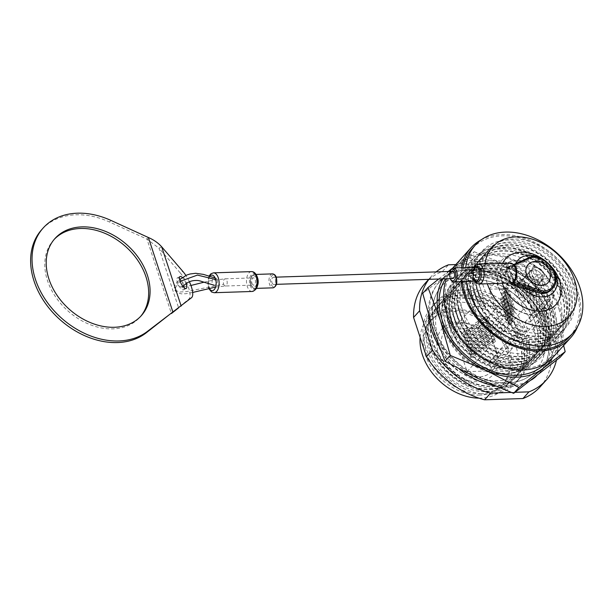 <?xml version="1.0" encoding="UTF-8"?>
<svg xmlns="http://www.w3.org/2000/svg" width="613" height="613" viewBox="0 0 613 613"><rect width="100%" height="100%" fill="white"/><g stroke="black" fill="none" stroke-linecap="round" stroke-linejoin="round"><path stroke-width="0.46" stroke-dasharray="3.06 2.3" d="M540.176 321.672A4.03 2.988 42.1 0 0 538.329 322.469A4.03 2.988 42.1 0 0 538.467 326.4A4.03 2.988 42.1 0 0 542.474 328.66A4.03 2.988 42.1 0 0 544.313 327.863A4.03 2.988 42.1 0 0 544.183 323.932A4.03 2.988 42.1 0 0 540.176 321.672M535.348 327.02A4.03 2.988 42.1 0 0 533.509 327.817A4.03 2.988 42.1 0 0 533.639 331.74A4.03 2.988 42.1 0 0 537.647 334.001A4.03 2.988 42.1 0 0 539.486 333.211A4.03 2.988 42.1 0 0 539.356 329.281A4.03 2.988 42.1 0 0 535.348 327.02M495.166 383.562A52.741 39.132 42.1 0 0 519.295 373.179A52.741 39.132 42.1 0 0 517.571 321.733A52.741 39.132 42.1 0 0 465.106 292.133A52.741 39.132 42.1 0 0 440.977 302.523A52.741 39.132 42.1 0 0 442.709 353.969A52.741 39.132 42.1 0 0 495.166 383.562M467.665 289.298A52.741 39.132 -137.9 0 1 520.13 318.898A52.741 39.132 -137.9 0 1 521.855 370.344A52.741 39.132 -137.9 0 1 497.725 380.734A52.741 39.132 -137.9 0 1 445.26 351.134A52.741 39.132 -137.9 0 1 443.536 299.688A52.741 39.132 -137.9 0 1 467.665 289.298M495.082 388.297A56.657 42.036 42.1 0 0 526.912 337.61A56.657 42.036 42.1 0 0 462.784 290.072A56.657 42.036 42.1 0 0 430.954 340.759A56.657 42.036 42.1 0 0 495.082 388.297M492.76 386.236A52.741 39.132 42.1 0 0 516.882 375.853A52.741 39.132 42.1 0 0 515.158 324.407A52.741 39.132 42.1 0 0 462.692 294.807A52.741 39.132 42.1 0 0 438.571 305.197A52.741 39.132 42.1 0 0 440.295 356.643A52.741 39.132 42.1 0 0 492.76 386.236M492.469 386.558A52.741 39.132 42.1 0 0 516.59 376.167A52.741 39.132 42.1 0 0 514.866 324.721A52.741 39.132 42.1 0 0 462.409 295.129A52.741 39.132 42.1 0 0 438.28 305.519A52.741 39.132 42.1 0 0 440.004 356.965A52.741 39.132 42.1 0 0 492.469 386.558M492.377 391.293A56.657 42.036 42.1 0 0 524.207 340.606A56.657 42.036 42.1 0 0 460.079 293.068A56.657 42.036 42.1 0 0 428.249 343.755A56.657 42.036 42.1 0 0 492.377 391.293M490.055 389.232A52.741 39.132 42.1 0 0 514.184 378.842A52.741 39.132 42.1 0 0 512.46 327.396A52.741 39.132 42.1 0 0 459.995 297.803A52.741 39.132 42.1 0 0 435.866 308.186A52.741 39.132 42.1 0 0 437.59 359.632A52.741 39.132 42.1 0 0 490.055 389.232M489.764 389.554A52.741 39.132 42.1 0 0 513.893 379.163A52.741 39.132 42.1 0 0 512.169 327.717A52.741 39.132 42.1 0 0 459.704 298.117A52.741 39.132 42.1 0 0 435.575 308.508A52.741 39.132 42.1 0 0 437.299 359.954A52.741 39.132 42.1 0 0 489.764 389.554M489.68 394.289A56.657 42.036 42.1 0 0 521.51 343.602A56.657 42.036 42.1 0 0 457.382 296.056A56.657 42.036 42.1 0 0 425.552 346.743A56.657 42.036 42.1 0 0 489.68 394.289M486.714 391.661A51.661 38.335 42.1 0 0 510.353 381.485A51.661 38.335 42.1 0 0 508.66 331.089A51.661 38.335 42.1 0 0 457.267 302.094A51.661 38.335 42.1 0 0 433.636 312.27A51.661 38.335 42.1 0 0 435.322 362.666A51.661 38.335 42.1 0 0 486.714 391.661M479.014 398.159A51.661 38.335 42.1 0 0 480.876 398.136A51.661 38.335 42.1 0 0 504.507 387.96A51.661 38.335 42.1 0 0 502.821 337.564A51.661 38.335 42.1 0 0 451.421 308.569A51.661 38.335 42.1 0 0 427.79 318.745A51.661 38.335 42.1 0 0 420.112 337.326M479.879 395.117A48.174 35.746 -137.9 0 1 431.958 368.076A48.174 35.746 -137.9 0 1 430.38 321.082A48.174 35.746 -137.9 0 1 452.417 311.596A48.174 35.746 -137.9 0 1 500.338 338.629A48.174 35.746 -137.9 0 1 501.917 385.623A48.174 35.746 -137.9 0 1 479.879 395.117M481.136 393.722A48.174 35.746 -137.9 0 1 433.207 366.689A48.174 35.746 -137.9 0 1 431.636 319.695A48.174 35.746 -137.9 0 1 453.674 310.209A48.174 35.746 -137.9 0 1 501.595 337.242A48.174 35.746 -137.9 0 1 503.173 384.236A48.174 35.746 -137.9 0 1 481.136 393.722M457.635 322.262A34.267 25.424 42.1 0 0 438.387 352.912A34.267 25.424 42.1 0 0 477.167 381.669A34.267 25.424 42.1 0 0 492.653 342.951A34.267 25.424 42.1 0 0 473.78 325.924A34.267 25.424 42.1 0 0 457.635 322.262M477.948 377.118A31.148 23.11 -137.9 0 1 446.961 359.639A31.148 23.11 -137.9 0 1 445.942 329.25A31.148 23.11 -137.9 0 1 460.194 323.112A31.148 23.11 -137.9 0 1 474.868 326.438A31.148 23.11 -137.9 0 1 492.024 341.924A31.148 23.11 -137.9 0 1 492.201 370.98A31.148 23.11 -137.9 0 1 477.948 377.118M477.971 377.095A31.148 23.11 -137.9 0 1 446.984 359.616A31.148 23.11 -137.9 0 1 445.965 329.227A31.148 23.11 -137.9 0 1 460.217 323.089A31.148 23.11 -137.9 0 1 491.557 341.119L492.883 341.081L498.239 357.371L493.051 357.54L494.446 361.777L489.174 361.954L492.093 370.842L467.083 371.662L453.091 329.112L478.102 328.292L481.029 337.188L486.301 337.012L487.695 341.249L491.557 341.119A31.148 23.11 -137.9 0 1 496.921 357.417A31.148 23.11 -137.9 0 1 492.216 370.957A31.148 23.11 -137.9 0 1 477.971 377.095M470.692 273.49A63.262 46.94 -137.9 0 1 533.624 308.998A63.262 46.94 -137.9 0 1 535.693 370.712A63.262 46.94 -137.9 0 1 506.752 383.171A63.262 46.94 -137.9 0 1 443.82 347.671A63.262 46.94 -137.9 0 1 441.751 285.957A63.262 46.94 -137.9 0 1 470.692 273.49M494.53 385.799A67.56 50.128 42.1 0 0 507.978 386.895A67.56 50.128 42.1 0 0 531.471 379.914M536.275 376.213A67.56 50.128 42.1 0 0 538.888 373.585A67.56 50.128 42.1 0 0 536.674 307.68A67.56 50.128 42.1 0 0 469.466 269.766A67.56 50.128 42.1 0 0 438.563 283.076A67.56 50.128 42.1 0 0 428.472 314.821M538.26 315.856A35.876 26.62 -137.9 0 1 521.356 312.025A35.876 26.62 -137.9 0 1 501.595 294.194A35.876 26.62 -137.9 0 1 517.809 253.659A35.876 26.62 -137.9 0 1 558.412 283.758A35.876 26.62 -137.9 0 1 538.26 315.856M516.629 260.556A31.148 23.11 42.1 0 0 502.376 266.693A31.148 23.11 42.1 0 0 502.553 295.757A31.148 23.11 42.1 0 0 519.709 311.235A31.148 23.11 42.1 0 0 534.383 314.561A31.148 23.11 42.1 0 0 548.635 308.423A31.148 23.11 42.1 0 0 547.616 278.041A31.148 23.11 42.1 0 0 516.629 260.556M516.46 260.747A31.148 23.11 42.1 0 0 502.208 266.885A31.148 23.11 42.1 0 0 503.227 297.274A31.148 23.11 42.1 0 0 534.214 314.753A31.148 23.11 42.1 0 0 548.466 308.615A31.148 23.11 42.1 0 0 553.164 295.075A31.148 23.11 42.1 0 0 547.807 278.777A31.148 23.11 42.1 0 0 516.46 260.747M473.696 282.616A52.741 39.132 -137.9 0 1 526.153 312.216A52.741 39.132 -137.9 0 1 527.877 363.662A52.741 39.132 -137.9 0 1 503.756 374.045A52.741 39.132 -137.9 0 1 451.291 344.452A52.741 39.132 -137.9 0 1 449.567 293.006A52.741 39.132 -137.9 0 1 473.696 282.616M506.169 371.378A52.741 39.132 42.1 0 0 530.291 360.988A52.741 39.132 42.1 0 0 528.567 309.542A52.741 39.132 42.1 0 0 476.102 279.942A52.741 39.132 42.1 0 0 451.98 290.332A52.741 39.132 42.1 0 0 453.704 341.778A52.741 39.132 42.1 0 0 506.169 371.378M453.398 343.479A56.657 42.036 42.1 0 0 508.491 373.44A56.657 42.036 42.1 0 0 540.321 322.752A56.657 42.036 42.1 0 0 476.194 275.206A56.657 42.036 42.1 0 0 441.766 308.101C444.096 321.61 447.973 333.403 453.398 343.479C451.068 329.97 447.191 318.178 441.766 308.101M508.575 368.704A52.741 39.132 42.1 0 0 532.705 358.314A52.741 39.132 42.1 0 0 530.981 306.868A52.741 39.132 42.1 0 0 478.515 277.268A52.741 39.132 42.1 0 0 454.394 287.658A52.741 39.132 42.1 0 0 456.118 339.104A52.741 39.132 42.1 0 0 508.575 368.704M508.867 368.382A52.741 39.132 42.1 0 0 532.996 357.992A52.741 39.132 42.1 0 0 531.272 306.546A52.741 39.132 42.1 0 0 478.807 276.946A52.741 39.132 42.1 0 0 454.677 287.336A52.741 39.132 42.1 0 0 456.401 338.782A52.741 39.132 42.1 0 0 508.867 368.382M456.103 340.483A56.657 42.036 42.1 0 0 511.188 370.444A56.657 42.036 42.1 0 0 543.018 319.756A56.657 42.036 42.1 0 0 478.891 272.21A56.657 42.036 42.1 0 0 444.471 305.105C446.793 318.614 450.678 330.407 456.103 340.483C453.773 326.974 449.896 315.182 444.471 305.105M511.28 365.708A52.741 39.132 42.1 0 0 535.41 355.318A52.741 39.132 42.1 0 0 533.678 303.872A52.741 39.132 42.1 0 0 481.22 274.272A52.741 39.132 42.1 0 0 457.091 284.662A52.741 39.132 42.1 0 0 458.815 336.108A52.741 39.132 42.1 0 0 511.28 365.708M511.571 365.386A52.741 39.132 42.1 0 0 535.693 354.996A52.741 39.132 42.1 0 0 533.969 303.55A52.741 39.132 42.1 0 0 481.504 273.957A52.741 39.132 42.1 0 0 457.382 284.34A52.741 39.132 42.1 0 0 459.106 335.786A52.741 39.132 42.1 0 0 511.571 365.386M458.8 337.495A56.657 42.036 42.1 0 0 513.893 367.448A56.657 42.036 42.1 0 0 545.723 316.76A56.657 42.036 42.1 0 0 481.596 269.222A56.657 42.036 42.1 0 0 447.168 302.109C449.498 315.618 453.375 327.411 458.8 337.495C456.47 323.978 452.593 312.186 447.168 302.109M513.978 362.712A52.741 39.132 42.1 0 0 538.107 352.322A52.741 39.132 42.1 0 0 536.383 300.876A52.741 39.132 42.1 0 0 483.918 271.283A52.741 39.132 42.1 0 0 459.796 281.673A52.741 39.132 42.1 0 0 461.52 333.12A52.741 39.132 42.1 0 0 513.978 362.712M514.269 362.39A52.741 39.132 42.1 0 0 538.398 352A52.741 39.132 42.1 0 0 536.674 300.554A52.741 39.132 42.1 0 0 484.209 270.961A52.741 39.132 42.1 0 0 460.079 281.352A52.741 39.132 42.1 0 0 461.804 332.798A52.741 39.132 42.1 0 0 514.269 362.39M461.505 334.499A56.657 42.036 42.1 0 0 516.59 364.451A56.657 42.036 42.1 0 0 548.42 313.764A56.657 42.036 42.1 0 0 484.301 266.226A56.657 42.036 42.1 0 0 449.873 299.113C452.202 312.622 456.08 324.423 461.505 334.499C459.175 320.982 455.298 309.19 449.873 299.113M516.682 359.716A52.741 39.132 42.1 0 0 540.812 349.333A52.741 39.132 42.1 0 0 539.088 297.887A52.741 39.132 42.1 0 0 486.622 268.287A52.741 39.132 42.1 0 0 462.493 278.677A52.741 39.132 42.1 0 0 464.217 330.123A52.741 39.132 42.1 0 0 516.682 359.716M516.974 359.402A52.741 39.132 42.1 0 0 541.095 349.012A52.741 39.132 42.1 0 0 539.371 297.566A52.741 39.132 42.1 0 0 486.914 267.965A52.741 39.132 42.1 0 0 462.784 278.356A52.741 39.132 42.1 0 0 464.508 329.802A52.741 39.132 42.1 0 0 516.974 359.402M464.202 331.503A56.657 42.036 42.1 0 0 519.295 361.463A56.657 42.036 42.1 0 0 551.125 310.776A56.657 42.036 42.1 0 0 486.998 263.23A56.657 42.036 42.1 0 0 452.57 296.125C454.9 309.634 458.777 321.427 464.202 331.503C461.873 317.994 457.995 306.201 452.57 296.125M519.38 356.728A52.741 39.132 42.1 0 0 543.509 346.337A52.741 39.132 42.1 0 0 541.785 294.891A52.741 39.132 42.1 0 0 489.32 265.291A52.741 39.132 42.1 0 0 465.198 275.681A52.741 39.132 42.1 0 0 466.922 327.127A52.741 39.132 42.1 0 0 519.38 356.728M519.671 356.406A52.741 39.132 42.1 0 0 543.8 346.016A52.741 39.132 42.1 0 0 542.076 294.569A52.741 39.132 42.1 0 0 489.611 264.969A52.741 39.132 42.1 0 0 465.482 275.36A52.741 39.132 42.1 0 0 467.206 326.806A52.741 39.132 42.1 0 0 519.671 356.406M466.907 328.507A56.657 42.036 42.1 0 0 521.992 358.467A56.657 42.036 42.1 0 0 553.83 307.78A56.657 42.036 42.1 0 0 489.703 260.234A56.657 42.036 42.1 0 0 455.275 293.129C457.605 306.638 461.482 318.431 466.907 328.507C464.577 314.998 460.7 303.205 455.275 293.129M522.084 353.732A52.741 39.132 42.1 0 0 546.214 343.341A52.741 39.132 42.1 0 0 544.49 291.895A52.741 39.132 42.1 0 0 492.024 262.295A52.741 39.132 42.1 0 0 467.895 272.685A52.741 39.132 42.1 0 0 469.619 324.131A52.741 39.132 42.1 0 0 522.084 353.732M529.801 345.18A52.741 39.132 42.1 0 0 553.93 334.79A52.741 39.132 42.1 0 0 552.206 283.344A52.741 39.132 42.1 0 0 499.741 253.744A52.741 39.132 42.1 0 0 475.611 264.134A52.741 39.132 42.1 0 0 477.335 315.58A52.741 39.132 42.1 0 0 529.801 345.18M477.037 317.281A56.657 42.036 42.1 0 0 532.122 347.242A56.657 42.036 42.1 0 0 563.96 296.554A56.657 42.036 42.1 0 0 499.833 249.008A56.657 42.036 42.1 0 0 465.405 281.903C467.734 295.412 471.612 307.205 477.037 317.281C474.707 303.772 470.83 291.98 465.405 281.903M532.214 342.506A52.741 39.132 42.1 0 0 556.343 332.116A52.741 39.132 42.1 0 0 554.619 280.67A52.741 39.132 42.1 0 0 502.154 251.069A52.741 39.132 42.1 0 0 478.025 261.46A52.741 39.132 42.1 0 0 479.749 312.906A52.741 39.132 42.1 0 0 532.214 342.506M532.521 342.161A52.741 39.132 42.1 0 0 556.65 331.779A52.741 39.132 42.1 0 0 554.918 280.333A52.741 39.132 42.1 0 0 502.461 250.732A52.741 39.132 42.1 0 0 478.332 261.123A52.741 39.132 42.1 0 0 480.056 312.569A52.741 39.132 42.1 0 0 532.521 342.161M479.749 314.27A56.657 42.036 42.1 0 0 534.842 344.23A56.657 42.036 42.1 0 0 566.673 293.535A56.657 42.036 42.1 0 0 502.545 245.997A56.657 42.036 42.1 0 0 468.117 278.892C470.447 292.401 474.324 304.194 479.749 314.27C477.42 300.761 473.543 288.961 468.117 278.892M534.934 339.495A52.741 39.132 42.1 0 0 559.056 329.104A52.741 39.132 42.1 0 0 557.332 277.658A52.741 39.132 42.1 0 0 504.867 248.058A52.741 39.132 42.1 0 0 480.745 258.448A52.741 39.132 42.1 0 0 482.469 309.894A52.741 39.132 42.1 0 0 534.934 339.495M535.241 339.15A52.741 39.132 42.1 0 0 559.362 328.767A52.741 39.132 42.1 0 0 557.638 277.314A52.741 39.132 42.1 0 0 505.173 247.721A52.741 39.132 42.1 0 0 481.052 258.111A52.741 39.132 42.1 0 0 482.776 309.557A52.741 39.132 42.1 0 0 535.241 339.15M482.469 311.258A56.657 42.036 42.1 0 0 537.563 341.211A56.657 42.036 42.1 0 0 569.393 290.524A56.657 42.036 42.1 0 0 505.265 242.986A56.657 42.036 42.1 0 0 470.838 275.873C473.167 289.382 477.044 301.182 482.469 311.258C480.14 297.749 476.263 285.949 470.838 275.873M537.647 336.476A52.741 39.132 42.1 0 0 561.776 326.093A52.741 39.132 42.1 0 0 560.052 274.647A52.741 39.132 42.1 0 0 507.587 245.047A52.741 39.132 42.1 0 0 483.458 255.437A52.741 39.132 42.1 0 0 485.19 306.883A52.741 39.132 42.1 0 0 537.647 336.476M537.953 336.139A52.741 39.132 42.1 0 0 562.083 325.748A52.741 39.132 42.1 0 0 560.359 274.302A52.741 39.132 42.1 0 0 507.893 244.71A52.741 39.132 42.1 0 0 483.764 255.1A52.741 39.132 42.1 0 0 485.488 306.546A52.741 39.132 42.1 0 0 537.953 336.139M485.19 308.247A56.657 42.036 42.1 0 0 540.275 338.2A56.657 42.036 42.1 0 0 572.105 287.512A56.657 42.036 42.1 0 0 507.978 239.974A56.657 42.036 42.1 0 0 473.558 272.862C475.88 286.371 479.764 298.171 485.19 308.247C482.86 294.73 478.983 282.938 473.558 272.862M540.367 333.464A52.741 39.132 42.1 0 0 564.496 323.082A52.741 39.132 42.1 0 0 562.765 271.636A52.741 39.132 42.1 0 0 510.307 242.035A52.741 39.132 42.1 0 0 486.178 252.426A52.741 39.132 42.1 0 0 487.902 303.872A52.741 39.132 42.1 0 0 540.367 333.464M543.064 330.476A52.741 39.132 42.1 0 0 567.194 320.086A52.741 39.132 42.1 0 0 565.47 268.64A52.741 39.132 42.1 0 0 513.004 239.039A52.741 39.132 42.1 0 0 488.883 249.43A52.741 39.132 42.1 0 0 490.607 300.876A52.741 39.132 42.1 0 0 543.064 330.476M505.02 292.96L508.468 289.144L507.855 287.282L504.407 291.098L505.02 292.96L502.162 304.653L501.549 302.791L504.407 291.098M507.166 299.473L510.606 295.658L509.993 293.796L506.553 297.611L507.166 299.473L504.307 311.174L503.694 309.312L506.553 297.611M510.376 309.251L513.824 305.435L513.211 303.573L509.763 307.389L510.376 309.251L507.518 320.951L506.913 319.089L509.763 307.389M508.238 302.738L511.679 298.922L511.066 297.06L507.625 300.876L508.238 302.738L505.38 314.431L504.767 312.569L507.625 300.876M509.334 266.77L523.326 309.32L548.336 308.5L545.417 299.611L550.689 299.435L549.294 295.198L554.481 295.029L549.125 278.739L543.938 278.907L542.551 274.67L537.272 274.846L534.352 265.95L509.334 266.77L489.074 289.229L503.066 331.779L523.326 309.32M509.311 305.994L512.752 302.178L512.139 300.316L508.698 304.132L509.311 305.994L506.453 317.687L505.84 315.825L508.698 304.132M511.449 312.515L514.897 308.699L514.284 306.837L510.836 310.653L511.449 312.515L508.591 324.208L507.978 322.346L510.836 310.653M506.093 296.217L509.533 292.401L508.92 290.539L505.48 294.355L506.093 296.217L503.235 307.918L502.622 306.056L505.48 294.355M503.947 289.704L507.395 285.888L506.782 284.018L503.342 287.842L503.947 289.704L501.089 301.397L500.484 299.535L503.342 287.842M502.162 304.653L504.698 304.569L504.085 302.707L501.549 302.791M504.307 311.174L506.836 311.09L506.223 309.228L503.694 309.312M507.518 320.951L510.054 320.867L509.441 319.005L506.913 319.089M505.38 314.431L507.909 314.346L507.296 312.484L504.767 312.569M503.066 331.779L528.077 330.959L525.157 322.063L530.429 321.894L529.042 317.657L534.222 317.488L528.866 301.19L523.678 301.358L522.291 297.129L517.012 297.297L514.092 288.409L489.074 289.229M506.453 317.687L508.982 317.611L508.369 315.749L505.84 315.825M508.591 324.208L511.127 324.124L510.514 322.262L507.978 322.346M503.235 307.918L505.763 307.833L505.15 305.971L502.622 306.056M501.089 301.397L503.625 301.312L503.012 299.45L500.484 299.535M528.866 301.19L549.125 278.739M534.222 317.488L554.481 295.029M529.042 317.657L549.294 295.198M530.429 321.894L550.689 299.435M525.157 322.063L545.417 299.611M528.077 330.959L548.336 308.5M514.092 288.409L534.352 265.95M517.012 297.297L537.272 274.846M522.291 297.129L542.551 274.67M523.678 301.358L543.938 278.907M507.296 312.484L511.066 297.06M507.909 314.346L511.679 298.922M508.369 315.749L512.139 300.316M508.982 317.611L512.752 302.178M509.441 319.005L513.211 303.573M510.054 320.867L513.824 305.435M510.514 322.262L514.284 306.837M511.127 324.124L514.897 308.699M506.223 309.228L509.993 293.796M506.836 311.09L510.606 295.658M505.15 305.971L508.92 290.539M505.763 307.833L509.533 292.401M504.085 302.707L507.855 287.282M504.698 304.569L508.468 289.144M503.012 299.45L506.782 284.018M503.625 301.312L507.395 285.888M438.969 346.169A67.56 50.128 42.1 0 0 459.581 369.302M489.044 330.001L491.572 329.917L466.884 346.031L470.324 342.215L489.044 330.001L489.657 331.863L492.185 331.779L467.497 347.893L470.937 344.077L470.324 342.215M470.937 344.077L489.657 331.863M492.185 331.779L491.572 329.917M467.497 347.893L466.884 346.031M490.109 333.257L492.645 333.173L467.957 349.295L471.397 345.479L490.109 333.257L490.722 335.119L493.258 335.035L468.562 351.157L472.01 347.341L471.397 345.479M472.01 347.341L490.722 335.119M493.258 335.035L492.645 333.173M468.562 351.157L467.957 349.295M491.182 336.514L493.718 336.437L469.022 352.552L472.47 348.736L491.182 336.514L491.795 338.376L494.323 338.299L469.635 354.414L473.083 350.598L472.47 348.736M473.083 350.598L491.795 338.376M494.323 338.299L493.718 336.437M469.635 354.414L469.022 352.552M492.254 339.778L494.783 339.694L470.094 355.808L473.543 351.992L492.254 339.778L492.867 341.64L495.396 341.556L470.707 357.67L474.148 353.854L473.543 351.992M474.148 353.854L492.867 341.64M495.396 341.556L494.783 339.694M470.707 357.67L470.094 355.808M487.971 326.744L490.5 326.66L465.811 342.774L469.251 338.958L487.971 326.744L488.584 328.606L491.113 328.522L466.424 344.636L469.865 340.82L469.251 338.958M469.865 340.82L488.584 328.606M491.113 328.522L490.5 326.66M466.424 344.636L465.811 342.774M486.898 323.48L489.427 323.396L464.738 339.518L468.179 335.702L486.898 323.48L487.511 325.342L490.04 325.258L465.351 341.38L468.792 337.564L468.179 335.702M468.792 337.564L487.511 325.342M490.04 325.258L489.427 323.396M465.351 341.38L464.738 339.518M485.825 320.224L488.354 320.139L463.666 336.253L467.114 332.438L485.825 320.224L486.438 322.086L488.967 322.001L464.279 338.115L467.719 334.3L467.114 332.438M467.719 334.3L486.438 322.086M488.967 322.001L488.354 320.139M464.279 338.115L463.666 336.253M484.753 316.967L487.289 316.883L462.593 332.997L466.041 329.181L484.753 316.967L485.366 318.829L487.894 318.745L463.206 334.859L466.654 331.043L466.041 329.181M466.654 331.043L485.366 318.829M487.894 318.745L487.289 316.883M463.206 334.859L462.593 332.997M487.343 349.211L473.351 306.653L498.361 305.833L501.288 314.73L506.56 314.553L507.955 318.791L513.142 318.622L518.498 334.913L513.311 335.089L514.705 339.326L509.434 339.495L512.353 348.391L487.343 349.211L467.083 371.662M514.705 339.326L494.446 361.777M513.311 335.089L493.051 357.54M509.434 339.495L489.174 361.954M512.353 348.391L492.093 370.842M473.351 306.653L453.091 329.112M498.361 305.833L478.102 328.292M501.288 314.73L481.029 337.188M506.56 314.553L486.301 337.012M507.955 318.791L487.695 341.249M513.142 318.622L492.883 341.081M518.498 334.913L498.239 357.371M540.153 386.857A77.391 57.423 42.1 0 0 551.815 352.582L538.911 313.343A77.391 57.423 42.1 0 0 480.768 270.233L442.44 271.49A77.391 57.423 42.1 0 0 425.238 283.175M511.25 392.435L515.035 392.312M436.111 271.896A77.391 57.423 42.1 0 0 431.261 276.494A77.391 57.423 42.1 0 0 428.916 279.336M442.44 271.49L448.463 264.808M480.768 270.233L486.799 263.552L455.842 264.563M538.911 313.343L544.942 306.661A77.391 57.423 42.1 0 0 486.799 263.552M551.815 352.582L557.845 345.893L544.942 306.661M556.435 360.306A77.391 57.423 42.1 0 0 557.845 345.893M552.489 357.831A67.828 50.327 42.1 0 0 555.179 316.454A67.828 50.327 42.1 0 0 509.725 266.471A67.828 50.327 42.1 0 0 478.416 259.537A67.828 50.327 42.1 0 0 452.838 267.927M452.67 268.057A67.828 50.327 42.1 0 0 452.287 268.356L474.263 251.721L469.006 257.552L444.709 276.747A67.828 50.327 42.1 0 0 432.732 328.614A67.828 50.327 42.1 0 0 478.194 378.589A67.828 50.327 42.1 0 0 509.503 385.523A67.828 50.327 42.1 0 0 535.632 376.704A67.828 50.327 42.1 0 0 547.608 324.844A67.828 50.327 42.1 0 0 502.147 274.869A67.828 50.327 42.1 0 0 444.709 276.747L422.732 293.382M474.715 279.712A54.243 40.243 42.1 0 0 449.896 290.393A54.243 40.243 42.1 0 0 451.674 343.303A54.243 40.243 42.1 0 0 505.633 373.746A54.243 40.243 42.1 0 0 530.444 363.065A54.243 40.243 42.1 0 0 528.674 310.147A54.243 40.243 42.1 0 0 474.715 279.712M482.285 271.314A54.243 40.243 42.1 0 0 457.467 282.003A54.243 40.243 42.1 0 0 459.244 334.913A54.243 40.243 42.1 0 0 513.204 365.356A54.243 40.243 42.1 0 0 538.015 354.666A54.243 40.243 42.1 0 0 536.245 301.757A54.243 40.243 42.1 0 0 482.285 271.314M450.739 269.551L452.287 268.356A67.828 50.327 42.1 0 0 450.639 269.705M448.724 271.482A67.828 50.327 42.1 0 0 442.977 278.877M474.263 251.721L509.725 266.471L542.865 283.788L537.609 289.612L502.147 274.869L469.006 257.552M542.865 283.788L555.179 316.454L563.631 345.525M559.93 357.509L547.608 324.844L537.609 289.612M438.686 279.015L448.233 271.498M529.663 276.348A7.249 5.379 42.1 0 0 534.95 281.88A7.249 5.379 42.1 0 0 541.187 281.007A7.249 5.379 42.1 0 0 541.946 275.95A7.249 5.379 42.1 0 0 536.659 270.417A7.249 5.379 42.1 0 0 530.421 271.291A7.249 5.379 42.1 0 0 529.663 276.348M517.602 289.719A7.249 5.379 42.1 0 0 522.889 295.244A7.249 5.379 42.1 0 0 529.126 294.37A7.249 5.379 42.1 0 0 529.885 289.313A7.249 5.379 42.1 0 0 524.598 283.788A7.249 5.379 42.1 0 0 518.36 284.662A7.249 5.379 42.1 0 0 517.602 289.719M546.995 316.722A58.158 43.155 -137.9 0 1 540.927 357.295A58.158 43.155 -137.9 0 1 490.875 364.283A58.158 43.155 -137.9 0 1 448.494 319.948A58.158 43.155 -137.9 0 1 454.562 279.375A58.158 43.155 -137.9 0 1 504.614 272.379A58.158 43.155 -137.9 0 1 546.995 316.722M565.569 296.133A58.158 43.155 -137.9 0 1 559.5 336.713A58.158 43.155 -137.9 0 1 509.441 343.701A58.158 43.155 -137.9 0 1 467.06 299.366A58.158 43.155 -137.9 0 1 473.129 258.786A58.158 43.155 -137.9 0 1 523.188 251.797A58.158 43.155 -137.9 0 1 565.569 296.133M548.857 264.042A23.953 17.769 42.1 0 0 546.512 261.927M515.748 263.598A23.953 17.769 42.1 0 0 515.518 276.815A23.953 17.769 42.1 0 0 522.13 287.62M502.583 263.375A33.999 25.225 42.1 0 0 502.055 282.593A33.999 25.225 42.1 0 0 502.285 283.267M484.975 263.958A51.661 38.335 42.1 0 0 487.09 283.083A51.661 38.335 42.1 0 0 487.32 283.758M465.757 267.544A65.683 48.733 42.1 0 0 466.248 281.497M569.569 336.775A65.683 48.733 42.1 0 0 576.419 290.953A65.683 48.733 42.1 0 0 528.567 240.886A65.683 48.733 42.1 0 0 472.041 248.778M462.907 267.636A65.683 48.733 42.1 0 0 462.386 281.62M553.478 356.774A67.131 49.806 42.1 0 0 560.481 309.94A67.131 49.806 42.1 0 0 511.564 258.77A67.131 49.806 42.1 0 0 453.789 266.839M452.754 268.034A67.131 49.806 42.1 0 0 446.532 278.754M577.645 326.491A67.131 49.806 42.1 0 0 577.653 290.907A67.131 49.806 42.1 0 0 481.427 239.691M461.52 267.682A67.131 49.806 42.1 0 0 461.129 281.666M545.386 363.524A65.683 48.733 42.1 0 0 546.512 362.329A65.683 48.733 42.1 0 0 553.363 316.507A65.683 48.733 42.1 0 0 505.503 266.44A65.683 48.733 42.1 0 0 448.977 274.34A65.683 48.733 42.1 0 0 445.544 278.792M559.248 309.986A65.683 48.733 42.1 0 0 511.395 259.92A65.683 48.733 42.1 0 0 454.861 267.812A65.683 48.733 42.1 0 0 448.011 313.634A65.683 48.733 42.1 0 0 495.871 363.701A65.683 48.733 42.1 0 0 552.397 355.808A65.683 48.733 42.1 0 0 559.248 309.986M508.706 282.064C509.924 280.915 509.978 279.237 508.867 277.03C508.529 274.823 507.388 273.183 505.434 272.118A9.938 5.279 -91.9 0 0 506.246 277.995A9.938 5.279 -91.9 0 0 508.706 282.064L510.522 282.003A9.938 5.279 -91.9 0 0 512.859 282.922M510.384 263.123A9.938 5.279 -91.9 0 0 506.047 268.011L508.192 267.858L508.882 269.007L512.752 280.777L512.828 281.949L511.204 282.976M506.047 268.011L508.108 267.199A9.938 5.279 -91.9 0 0 507.25 272.057L505.434 272.118M251.966 283.275A3.601 1.908 -91.9 0 0 253.698 285.076A3.601 1.908 -91.9 0 0 255.2 279.689A3.601 1.908 -91.9 0 0 253.46 277.888A3.601 1.908 -91.9 0 0 251.966 283.275M217.24 279.88A3.601 2.659 101.2 0 1 216.772 283.643A3.601 2.659 101.2 0 1 214.052 285.145A3.601 2.659 101.2 0 1 212.251 283.344A3.601 2.659 101.2 0 1 212.719 279.589A3.601 2.659 101.2 0 1 215.447 278.087A3.601 2.659 101.2 0 1 217.24 279.88L215.684 279.543M533.739 269.866A7.249 5.379 42.1 0 0 530.421 271.291A7.249 5.379 42.1 0 0 530.659 278.363A7.249 5.379 42.1 0 0 537.869 282.432A7.249 5.379 42.1 0 0 541.187 281.007A7.249 5.379 42.1 0 0 540.95 273.934A7.249 5.379 42.1 0 0 533.739 269.866M535.662 267.728A7.249 5.379 42.1 0 0 532.352 269.153A7.249 5.379 42.1 0 0 532.59 276.225A7.249 5.379 42.1 0 0 539.8 280.294A7.249 5.379 42.1 0 0 543.118 278.869A7.249 5.379 42.1 0 0 542.88 271.797A7.249 5.379 42.1 0 0 535.662 267.728M271.973 282.616A3.601 1.908 -91.9 0 0 273.712 284.424A3.601 1.908 -91.9 0 0 275.206 279.038A3.601 1.908 -91.9 0 0 273.475 277.229A3.601 1.908 -91.9 0 0 271.973 282.616M452.563 271.36A3.601 1.908 -91.9 0 0 451.068 276.747A3.601 1.908 -91.9 0 0 452.8 278.555M510.522 282.003L510.844 282.991M551.639 289.466A20.673 15.34 42.1 0 0 550.964 269.291A20.673 15.34 42.1 0 0 530.391 257.69L531.356 256.625L507.656 267.283L506.69 268.348L506.53 269.873L507.25 272.057M542.176 293.535L511.242 284.187M506.69 268.348L530.391 257.69L530.368 259.153A19.601 14.543 -137.9 0 1 552.405 275.605A19.601 14.543 -137.9 0 1 541.547 293.137M528.191 264.563A13.425 9.961 -137.9 0 1 539.708 263.36A13.425 9.961 -137.9 0 1 549.233 273.49A13.425 9.961 -137.9 0 1 548.106 282.532M544.007 273.659A7.249 5.379 -137.9 0 1 543.248 278.716A7.249 5.379 -137.9 0 1 537.011 279.589A7.249 5.379 -137.9 0 1 531.732 274.065A7.249 5.379 -137.9 0 1 532.482 269.007A7.249 5.379 -137.9 0 1 538.72 268.134A7.249 5.379 -137.9 0 1 544.007 273.659M535.425 283.168A7.249 5.379 -137.9 0 1 534.674 288.225A7.249 5.379 -137.9 0 1 528.437 289.091A7.249 5.379 -137.9 0 1 523.157 283.566A7.249 5.379 -137.9 0 1 523.908 278.509A7.249 5.379 -137.9 0 1 530.145 277.643A7.249 5.379 -137.9 0 1 535.425 283.168M179.463 278.723A6.712 2.283 62.5 0 0 178.529 278.064A6.712 2.283 62.5 0 0 177.341 277.927A6.712 2.283 62.5 0 0 177.778 283.581A6.712 2.283 62.5 0 0 182.36 289.704A6.712 2.283 62.5 0 0 183.548 289.834A6.712 2.283 62.5 0 0 184.107 287.635M183.678 285.696A6.712 2.283 62.5 0 0 180.007 279.252M186.114 283.574A6.712 2.283 62.5 0 0 182.299 277.459M148.384 237.507L146.959 239.108L109.558 222.036A73.683 55.017 41.6 0 0 75.721 214.811A73.683 55.017 41.6 0 0 41.615 229.768M54.143 239.461A57.89 43.224 41.6 0 0 53.423 240.25A57.89 43.224 41.6 0 0 55.507 296.761A57.89 43.224 41.6 0 0 113.221 328.867A57.89 43.224 41.6 0 0 140.017 317.113A57.89 43.224 41.6 0 0 140.714 316.3M161.686 246.809L158.997 248.204L146.959 239.108L171.425 313.527M189.386 281.742A17.432 5.938 62.5 0 0 185.862 275.429M174.322 311.105L178.49 307.488L181.172 306.079M180.214 272.869L158.997 248.204L178.49 307.488L188.842 299.113A17.432 5.938 62.5 0 0 188.689 288.133A17.432 5.938 62.5 0 0 180.214 272.869L182.904 271.467M453.819 281.903A6.981 3.709 88.1 0 1 450.455 278.402A6.981 3.709 88.1 0 1 453.359 267.95M450.08 271.444A5.908 3.142 -91.9 0 0 450.026 277.896A5.908 3.142 -91.9 0 0 450.31 278.631M475.167 281.206A7.969 4.23 88.1 0 1 473.397 278.126A7.969 4.23 88.1 0 1 474.707 267.245M475.841 267.207A6.981 3.709 -91.9 0 0 472.93 277.666A6.981 3.709 -91.9 0 0 476.293 281.168C475.496 281.421 474.554 280.325 473.466 277.865C472.707 271.092 473.497 267.536 475.841 267.207M257.705 285.206A6.981 3.709 88.1 0 1 254.717 288.432A6.981 3.709 88.1 0 1 251.353 284.93A6.981 3.709 88.1 0 1 254.265 274.478A6.981 3.709 88.1 0 1 257.452 277.497M250.932 284.424A5.908 3.142 -91.9 0 0 255.261 286.6A5.908 3.142 -91.9 0 0 256.234 278.54A5.908 3.142 -91.9 0 0 251.897 276.363A5.908 3.142 -91.9 0 0 250.932 284.424M276.241 277.888A5.908 3.142 88.1 0 1 275.275 285.949A5.908 3.142 88.1 0 1 270.938 283.765A5.908 3.142 88.1 0 1 271.904 275.704A5.908 3.142 88.1 0 1 276.241 277.888M272.456 273.881A6.981 3.709 -91.9 0 0 269.544 284.332A6.981 3.709 -91.9 0 0 272.908 287.834M479.113 284.026A9.938 5.279 88.1 0 1 474.324 279.045A9.938 5.279 88.1 0 1 478.462 264.172M223.676 284.202A3.601 1.908 -91.9 0 0 225.415 286.01A3.601 1.908 -91.9 0 0 226.91 280.616A3.601 1.908 -91.9 0 0 225.178 278.815A3.601 1.908 -91.9 0 0 223.676 284.202L186.505 291.596L179.348 292.041L174.636 289.826L177.395 283.98A3.601 2.667 42.1 0 0 179.9 286.677A3.601 2.667 42.1 0 0 182.973 286.432M183.187 286.685L180.62 286.493L181.548 288.462L183.118 286.294A3.601 2.667 42.1 0 0 183.486 283.781A3.601 2.667 42.1 0 0 180.866 281.038A3.601 2.667 42.1 0 0 177.77 281.474A3.601 2.667 42.1 0 0 177.395 283.98L180.13 281.344M514.391 265.069L508.192 267.858M512.828 281.949L513.502 282.149M506.53 269.873L530.368 259.153M531.356 256.625A20.673 15.34 -137.9 0 1 551.922 268.226A20.673 15.34 -137.9 0 1 552.604 288.394M508.882 269.007A7.785 4.138 88.1 0 1 516.031 269.115A7.785 4.138 88.1 0 1 512.752 280.777M214.159 292.715A9.938 5.279 88.1 0 1 209.37 287.735A9.938 5.279 88.1 0 1 213.508 272.854M209.516 276.44A7.785 4.138 -91.9 0 0 208.52 286.723A7.785 4.138 -91.9 0 0 209.225 288.371M257.077 277.605A7.785 4.138 88.1 0 1 255.797 288.233A7.785 4.138 88.1 0 1 250.081 285.359A7.785 4.138 88.1 0 1 251.361 274.731A7.785 4.138 88.1 0 1 257.077 277.605M251.437 271.613A9.938 5.279 -91.9 0 0 247.3 286.486A9.938 5.279 -91.9 0 0 252.089 291.474M110.976 220.427L109.558 222.036M191.532 297.711L188.842 299.113M533.509 327.817L538.329 322.469M519.295 373.179L521.855 370.344M504.507 387.96L510.353 381.485M431.636 319.695L430.38 321.082M535.693 370.712C528.712 378.305 519.249 382.366 507.296 382.887C485.933 383.907 460.11 369.968 445.651 349.395C437.858 338.399 433.491 327.143 432.563 315.626C431.813 303.611 434.87 293.719 441.751 285.957M538.888 373.585C553.93 357.525 552.382 328.399 535.754 305.42C520.567 283.428 493.243 268.417 470.01 269.482C456.953 270.019 446.471 274.547 438.563 283.076M519.709 311.235L521.356 312.025M502.553 295.757L501.595 294.194M527.877 363.662L530.291 360.988M546.214 343.341L553.93 334.79M564.496 323.082L567.194 320.086M486.178 252.426L488.883 249.43M467.895 272.685L475.611 264.134M449.567 293.006L451.98 290.332M474.868 326.438L473.78 325.924M492.024 341.924L492.653 342.951M503.173 384.236L501.917 385.623M427.79 318.745L433.636 312.27M440.977 302.523L443.536 299.688M428.694 279.344L431.261 276.494M539.486 333.211L544.313 327.863M457.467 282.003L449.896 290.393M538.015 354.666L530.444 363.065M529.126 294.37L543.118 278.869M559.5 336.713L540.927 357.295M448.977 274.34L454.861 267.812M546.512 362.329L552.397 355.808M473.129 258.786L454.562 279.375M518.36 284.662L532.352 269.153M450.072 278.639L449.375 274.463L449.842 271.452M256.548 288.371L254.717 288.432C253.606 288.976 252.311 287.742 250.817 284.731C250.089 280.141 250.464 277.13 251.935 275.697L254.265 274.478L256.088 274.417M474.462 281.229L473.251 278.647L474.002 267.268M215.584 287.083L225.415 286.01L253.698 285.076M192.674 292.462L185.747 293.734L181.341 293.857L176.383 292.286L174.636 289.826C173.831 287.443 174.874 284.662 177.77 281.474L179.609 279.612M273.712 284.424L276.432 284.332M273.475 277.229L276.195 277.145M183.938 286.654L190.934 285.474M204.129 282.172L211.247 280.57L225.178 278.815L253.46 277.888M507.802 267.176L513.809 264.471M208.734 288.478L208.297 287.336L208.903 276.225M543.248 278.716L534.674 288.225M532.482 269.007L523.908 278.509M186.237 288.432L183.548 289.834M141.442 315.511L140.017 317.113M180.023 276.524L177.341 277.927M54.848 238.649L53.423 240.25"/><path stroke-width="0.92" d="M531.471 379.914A67.56 50.128 42.1 0 0 536.275 376.213M428.472 314.821A67.56 50.128 42.1 0 0 438.969 346.169M459.581 369.302A67.56 50.128 42.1 0 0 494.53 385.799M420.112 337.326A51.661 38.335 42.1 0 0 479.014 398.159M428.694 279.344L425.238 283.175A77.391 57.423 42.1 0 0 413.576 317.45L426.479 356.689A77.391 57.423 42.1 0 0 484.622 399.799L522.95 398.542A77.391 57.423 42.1 0 0 540.153 386.857L546.183 380.175A77.391 57.423 42.1 0 0 556.435 360.306M484.622 399.799L490.653 393.109L511.25 392.435M515.035 392.312L528.981 391.853A77.391 57.423 42.1 0 0 546.183 380.175M522.95 398.542L528.981 391.853M426.479 356.689L432.51 350.008A77.391 57.423 42.1 0 0 490.653 393.109M413.576 317.45L419.606 310.768L432.51 350.008M455.842 264.563L448.463 264.808A77.391 57.423 42.1 0 0 436.111 271.896M428.916 279.336A77.391 57.423 42.1 0 0 419.606 310.768M442.977 278.877A67.828 50.327 42.1 0 0 440.303 320.216A67.828 50.327 42.1 0 0 485.764 370.198L450.31 355.448L445.053 361.272L478.194 378.589L513.648 393.339L559.93 357.509L565.186 351.678L543.202 368.313A67.828 50.327 42.1 0 0 552.489 357.831M518.912 387.508L485.764 370.198A67.828 50.327 42.1 0 0 543.202 368.313L518.912 387.508L513.648 393.339M450.639 269.705A67.828 50.327 42.1 0 0 448.724 271.482M563.631 345.525L565.186 351.678M450.31 355.448L440.303 320.216L427.989 287.551L422.732 293.382L432.732 328.614L445.053 361.272M427.989 287.551L438.686 279.015M448.233 271.498L450.739 269.551M522.13 287.62A23.953 17.769 42.1 0 0 547.907 295.941A23.953 17.769 42.1 0 0 556.083 275.482A23.953 17.769 42.1 0 0 548.857 264.042M546.512 261.927A23.953 17.769 42.1 0 0 515.748 263.598M502.285 283.267A33.999 25.225 42.1 0 0 540.858 311.105A33.999 25.225 42.1 0 0 559.631 280.7A33.999 25.225 42.1 0 0 531.617 253.644A33.999 25.225 42.1 0 0 502.583 263.375M487.32 283.758A51.661 38.335 42.1 0 0 545.899 326.423A51.661 38.335 42.1 0 0 574.588 280.21A51.661 38.335 42.1 0 0 525.969 237.622A51.661 38.335 42.1 0 0 484.975 263.958M466.248 281.497A65.683 48.733 42.1 0 0 468.562 290.853A65.683 48.733 42.1 0 0 516.422 340.92A65.683 48.733 42.1 0 0 572.948 333.028A65.683 48.733 42.1 0 0 579.798 287.206A65.683 48.733 42.1 0 0 531.938 237.139A65.683 48.733 42.1 0 0 475.412 245.031A65.683 48.733 42.1 0 0 465.757 267.544M475.412 245.031L472.041 248.778A65.683 48.733 42.1 0 0 462.907 267.636M462.386 281.62A65.683 48.733 42.1 0 0 465.183 294.6A65.683 48.733 42.1 0 0 513.043 344.667A65.683 48.733 42.1 0 0 569.569 336.775L572.948 333.028M481.427 239.691A67.131 49.806 42.1 0 0 470.96 247.805L453.789 266.839A67.131 49.806 42.1 0 0 452.754 268.034M446.532 278.754A67.131 49.806 42.1 0 0 446.785 313.672A67.131 49.806 42.1 0 0 495.702 364.842A67.131 49.806 42.1 0 0 553.478 356.774L570.649 337.74A67.131 49.806 42.1 0 0 577.645 326.491M470.96 247.805A67.131 49.806 42.1 0 0 461.52 267.682M461.129 281.666A67.131 49.806 42.1 0 0 463.957 294.638A67.131 49.806 42.1 0 0 512.874 345.809A67.131 49.806 42.1 0 0 570.649 337.74M445.544 278.792A65.683 48.733 42.1 0 0 442.126 320.155A65.683 48.733 42.1 0 0 489.005 369.823A65.683 48.733 42.1 0 0 545.386 363.524M511.204 282.976L512.859 282.922A9.938 5.279 -91.9 0 0 513.265 282.877L511.012 282.984M276.432 284.332L452.8 278.555A3.601 1.908 -91.9 0 0 454.294 273.16A3.601 1.908 -91.9 0 0 452.563 271.36L276.195 277.145M510.844 282.991L512.047 284.647L542.176 293.535A20.673 15.34 42.1 0 0 551.639 289.466L552.604 288.394A20.673 15.34 -137.9 0 1 543.141 292.47L542.176 293.535M511.242 284.187L512.047 284.647L513.265 282.877M513.012 283.574L543.141 292.47L543.47 290.999A19.601 14.543 42.1 0 0 554.328 273.467A19.601 14.543 42.1 0 0 532.299 257.016L531.647 256.479C547.486 255.069 562.979 278.432 552.604 288.394M548.106 282.532A13.425 9.961 -137.9 0 1 536.536 284.57A13.425 9.961 -137.9 0 1 526.498 274.233A13.425 9.961 -137.9 0 1 528.191 264.563C534.728 257.812 547.447 262.387 549.915 271.252C551.21 275.375 550.604 279.137 548.106 282.532M184.107 287.635A6.712 2.283 62.5 0 0 183.678 285.696M180.007 279.252A6.712 2.283 62.5 0 0 179.463 278.723M182.299 277.459A6.712 2.283 62.5 0 0 181.218 276.662A6.712 2.283 62.5 0 0 180.023 276.524A6.712 2.283 62.5 0 0 180.46 282.179A6.712 2.283 62.5 0 0 185.042 288.302A6.712 2.283 62.5 0 0 186.237 288.432A6.712 2.283 62.5 0 0 186.114 283.574M185.862 275.429A17.432 5.938 62.5 0 0 182.904 271.467L161.686 246.809C158.246 242.963 153.809 239.859 148.384 237.507L110.976 220.427A73.683 55.017 41.6 0 0 77.146 213.201A73.683 55.017 41.6 0 0 43.033 228.166A73.683 55.017 41.6 0 0 45.691 300.086A73.683 55.017 41.6 0 0 119.144 340.951A73.683 55.017 41.6 0 0 147.457 331.372L191.532 297.711A17.432 5.938 62.5 0 0 189.386 281.742M43.033 228.166L41.615 229.768A73.683 55.017 41.6 0 0 44.266 301.688A73.683 55.017 41.6 0 0 117.719 342.552A73.683 55.017 41.6 0 0 146.032 332.974L172.851 311.925L148.384 237.507M140.714 316.3A57.89 43.224 41.6 0 0 137.534 260.019A57.89 43.224 41.6 0 0 80.219 228.496A57.89 43.224 41.6 0 0 54.143 239.461M114.646 327.265A57.89 43.224 41.6 0 0 141.442 315.511A57.89 43.224 41.6 0 0 139.358 259A57.89 43.224 41.6 0 0 81.644 226.894A57.89 43.224 41.6 0 0 54.848 238.649A57.89 43.224 41.6 0 0 56.932 295.152A57.89 43.224 41.6 0 0 114.646 327.265M171.425 313.527L178.506 307.941M453.819 281.903L476.293 281.168A6.981 3.709 -91.9 0 0 479.205 270.716A6.981 3.709 -91.9 0 0 475.841 267.207L453.359 267.95A6.981 3.709 88.1 0 1 456.723 271.452A6.981 3.709 88.1 0 1 453.819 281.903C452.708 282.455 451.406 281.221 449.919 278.202M450.31 278.631A5.908 3.142 -91.9 0 0 454.562 279.842A5.908 3.142 -91.9 0 0 455.336 272.011A5.908 3.142 -91.9 0 0 450.08 271.444M474.707 267.245A7.969 4.23 88.1 0 1 480.554 270.195A7.969 4.23 88.1 0 1 480.148 279.689A7.969 4.23 88.1 0 1 475.167 281.206M257.452 277.497A6.981 3.709 88.1 0 1 257.629 277.98A6.981 3.709 88.1 0 1 257.705 285.206M272.456 273.881C274.432 274.118 275.735 275.352 276.356 277.582C277.49 283.382 276.34 286.8 272.908 287.834A6.981 3.709 -91.9 0 0 275.819 277.382A6.981 3.709 -91.9 0 0 272.456 273.881L256.088 274.417M510.966 282.984A9.938 5.279 -91.9 0 0 511.035 282.984A9.938 5.279 -91.9 0 0 515.173 268.103A9.938 5.279 -91.9 0 0 510.384 263.123L478.462 264.172A9.938 5.279 88.1 0 1 483.251 269.153A9.938 5.279 88.1 0 1 479.113 284.026L476.546 283.329L474.462 281.229M183.118 286.294L182.981 286.44A3.601 2.667 42.1 0 0 183.118 286.294C186.666 282.463 190.858 280.532 195.693 280.486C199.945 280.287 199.6 281.175 214.052 285.145M180.13 281.344L197.424 275.091L215.684 279.543M532.299 257.016L514.391 265.069M513.502 282.149L543.47 290.999M251.437 271.613C253.935 271.544 255.889 273.337 257.299 276.992C258.885 285.221 257.154 290.049 252.089 291.474A9.938 5.279 -91.9 0 0 256.226 276.593A9.938 5.279 -91.9 0 0 251.437 271.613L213.508 272.854A9.938 5.279 88.1 0 1 218.297 277.842A9.938 5.279 88.1 0 1 214.159 292.715L211.577 292.003L208.734 288.478M209.225 288.371A7.785 4.138 -91.9 0 0 214.68 289.022A7.785 4.138 -91.9 0 0 215.508 278.969A7.785 4.138 -91.9 0 0 209.516 276.44M147.457 331.372L146.032 332.974M161.686 246.809L181.172 306.079M215.584 287.083L192.674 292.462M256.548 288.371L272.908 287.834M479.113 284.026L511.035 282.984C513.932 282.164 515.012 282.424 516.813 275.865L516.606 269.804C516.468 266.448 514.399 264.218 510.384 263.123M179.609 279.612L186.674 275.076L190.03 273.996L195.723 273.283L203.401 274.386L215.148 278.026M183.187 286.685L183.938 286.654M190.934 285.474L204.129 282.172M511.694 284.769L541.854 293.673M541.93 293.681C545.961 293.504 549.194 292.102 551.639 289.466M513.809 264.471L531.502 256.51M478.462 264.172L475.949 265.038L474.002 267.268M453.359 267.95L451.038 269.168L449.842 271.452M214.159 292.715L252.089 291.474M213.508 272.854L210.979 273.735L208.903 276.225"/></g></svg>
